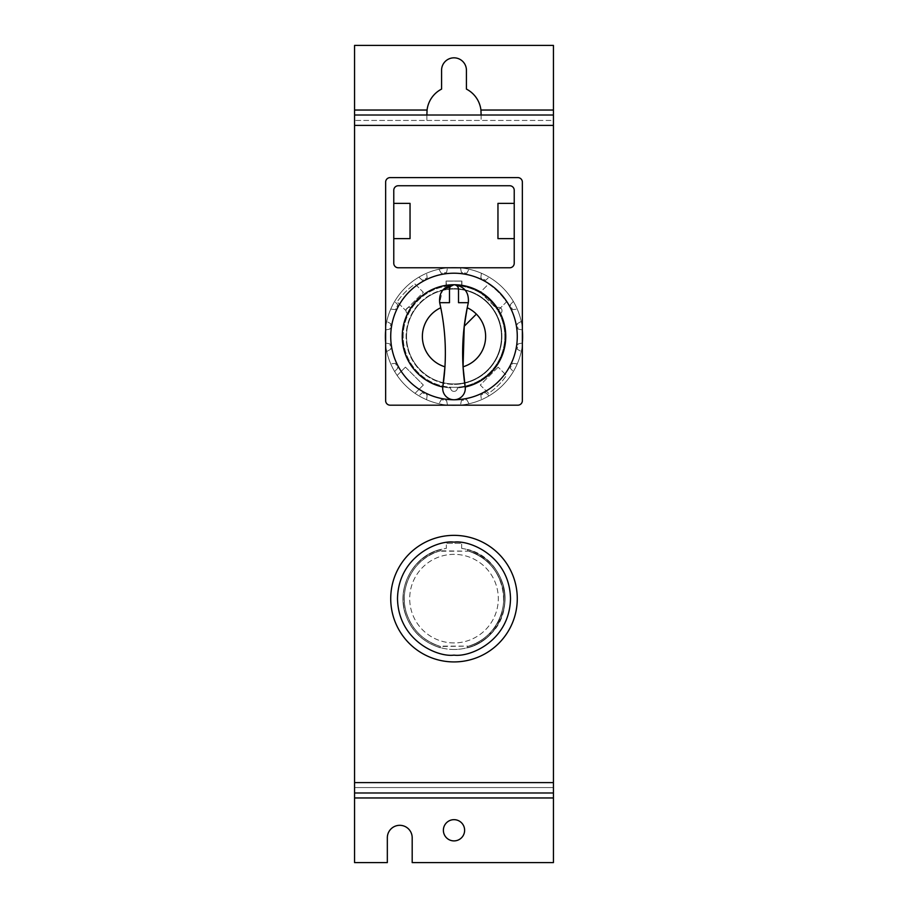 <?xml version="1.0" encoding="UTF-8"?>
<svg xmlns="http://www.w3.org/2000/svg" width="908" height="908" viewBox="0 0 908 908"><rect width="100%" height="100%" fill="white"/><g stroke="black" fill="none" stroke-linecap="round" stroke-linejoin="round"><path stroke-width="0.68" stroke-dasharray="4.54 3.41" d="M461.684 286.213A50.848 50.848 0 0 1 504.7 340.33A50.848 50.848 0 0 1 454 387.33A50.848 50.848 0 0 0 504.7 340.33A50.848 50.848 0 0 0 461.684 286.213L461.684 281.117L461.684 286.213M461.684 548.375A50.848 50.848 0 0 1 504.7 602.492A50.848 50.848 0 0 1 454 649.481A50.848 50.848 0 0 0 504.7 602.492A50.848 50.848 0 0 0 461.684 548.375L461.684 543.268L461.684 548.375M426.885 112.24L426.885 120.435L481.115 120.435L481.115 115.01M454 819.663A10.624 10.624 0 0 0 443.376 830.287A10.624 10.624 0 0 0 454 840.899A10.624 10.624 0 0 0 464.624 830.287A10.624 10.624 0 0 0 454 819.663M454 387.33A50.848 50.848 0 0 1 403.3 340.33A50.848 50.848 0 0 1 446.316 286.213L446.316 281.117L461.684 281.117L446.316 281.117L446.316 286.213A50.848 50.848 0 0 0 403.3 340.33A50.848 50.848 0 0 0 454 387.33M454 649.481A50.848 50.848 0 0 1 403.3 602.492A50.848 50.848 0 0 1 446.316 548.375L446.316 543.268L461.684 543.268L446.316 543.268L446.316 548.375A50.848 50.848 0 0 0 403.3 602.492A50.848 50.848 0 0 0 454 649.481M426.885 115.01L426.885 120.435L354.563 120.435L354.563 862.6L387.33 862.6L387.33 837.744A12.428 12.428 0 0 1 399.758 825.315A12.428 12.428 0 0 1 412.187 837.744L412.187 862.6L553.437 862.6L553.437 120.435L354.563 120.435L354.563 45.4L553.437 45.4L553.437 120.435L481.115 120.435L481.115 112.24M354.563 787.565L553.437 787.565L354.563 787.565M553.437 110.038L480.934 110.038A27.115 27.115 0 0 0 466.428 89.097L466.428 70.257A12.428 12.428 0 0 0 454 57.828A12.428 12.428 0 0 0 441.572 70.257L441.572 89.097A27.115 27.115 0 0 0 427.066 110.038L354.563 110.038M454 661.921A63.276 63.276 0 0 0 517.276 598.633A63.276 63.276 0 0 0 454 535.357A63.276 63.276 0 0 0 390.724 598.633A63.276 63.276 0 0 0 454 661.921M467.563 646.473C493.237 640.095 509.263 610.868 502.022 585.774C496.653 568.124 485.167 556.468 467.563 550.804L467.563 549.454L467.563 550.804A49.724 49.724 0 0 1 467.563 646.473C476.076 643.942 483.272 639.72 489.128 633.818L490.967 633.795C517.594 608.11 503.838 557.796 467.563 549.454C485.349 555.038 497.141 566.615 502.93 584.207C511.181 610.346 494.633 641.286 467.563 647.813L467.563 646.473C493.237 640.095 509.263 610.868 502.022 585.774C496.653 568.124 485.167 556.468 467.563 550.804C485.167 556.468 496.653 568.124 502.022 585.774C509.263 610.868 493.237 640.095 467.563 646.473C493.237 640.095 509.263 610.868 502.022 585.774C496.653 568.124 485.167 556.468 467.563 550.804L467.563 550.804C485.167 556.468 496.653 568.124 502.022 585.774C509.263 610.868 493.237 640.095 467.563 646.473C493.237 640.095 509.263 610.868 502.022 585.774C496.653 568.124 485.167 556.468 467.563 550.804C503.157 559.192 516.073 609.189 489.162 633.795C516.073 609.189 503.157 559.192 467.563 550.804C485.167 556.468 496.653 568.124 502.022 585.774C509.263 610.868 493.237 640.095 467.563 646.473C493.237 640.095 509.263 610.868 502.022 585.774C496.653 568.124 485.167 556.468 467.563 550.804C485.167 556.468 496.653 568.124 502.022 585.774C509.263 610.868 493.237 640.095 467.563 646.473L467.563 647.813C476.904 645.1 484.702 640.424 490.967 633.795L489.162 633.795C483.283 639.709 476.087 643.931 467.563 646.473L467.563 647.813C494.633 641.286 511.181 610.346 502.93 584.207C497.141 566.615 485.349 555.038 467.563 549.454C485.349 555.038 497.141 566.615 502.93 584.207C511.181 610.346 494.633 641.286 467.563 647.813L467.563 646.473L467.563 647.813C494.633 641.286 511.181 610.346 502.93 584.207C497.141 566.615 485.349 555.038 467.563 549.454C485.349 555.038 497.141 566.615 502.93 584.207C511.181 610.346 494.633 641.286 467.563 647.813L467.563 646.099L440.437 646.099L440.437 647.813L440.437 646.473A49.724 49.724 0 0 1 440.437 550.804C414.763 557.171 398.737 586.398 405.978 611.504C411.347 629.142 422.833 640.798 440.437 646.473L467.563 646.099L467.563 647.813L467.563 646.473A49.724 49.724 0 0 0 467.563 550.804C485.167 556.468 496.653 568.124 502.022 585.774C509.263 610.868 493.237 640.095 467.563 646.473M440.437 549.454C413.367 555.991 396.819 586.931 405.07 613.07C410.859 630.663 422.651 642.24 440.437 647.813L440.437 646.473L440.437 647.813C422.651 642.24 410.859 630.663 405.07 613.07C396.819 586.931 413.367 555.991 440.437 549.454L440.437 550.804C414.763 557.171 398.737 586.398 405.978 611.504C411.347 629.142 422.833 640.798 440.437 646.473C422.833 640.798 411.347 629.142 405.978 611.504C398.737 586.398 414.763 557.171 440.437 550.804C414.763 557.171 398.737 586.398 405.978 611.504C411.347 629.142 422.833 640.798 440.437 646.473C422.833 640.798 411.347 629.142 405.978 611.504C398.737 586.398 414.763 557.171 440.437 550.804C414.763 557.171 398.737 586.398 405.978 611.504C411.347 629.142 422.833 640.798 440.437 646.473C422.833 640.798 411.347 629.142 405.978 611.504C398.737 586.398 414.763 557.171 440.437 550.804C414.763 557.171 398.737 586.398 405.978 611.504C411.347 629.142 422.833 640.798 440.437 646.473C422.833 640.798 411.347 629.142 405.978 611.504C398.737 586.398 414.763 557.171 440.437 550.804C414.763 557.171 398.737 586.398 405.978 611.504C411.347 629.142 422.833 640.798 440.437 646.473C422.833 640.798 411.347 629.142 405.978 611.504C398.737 586.398 414.763 557.171 440.437 550.804L467.563 551.179L440.437 551.179L440.437 549.454C413.367 555.991 396.819 586.931 405.07 613.07C410.859 630.663 422.651 642.24 440.437 647.813C422.651 642.24 410.859 630.663 405.07 613.07C396.819 586.931 413.367 555.991 440.437 549.454L440.437 550.804L440.437 549.454C413.367 555.991 396.819 586.931 405.07 613.07C410.859 630.663 422.651 642.24 440.437 647.813C422.651 642.24 410.859 630.663 405.07 613.07C396.819 586.931 413.367 555.991 440.437 549.454L440.437 550.804L440.437 549.454M454 642.932A44.299 44.299 0 0 1 409.701 598.633A44.299 44.299 0 0 1 454 554.345A44.299 44.299 0 0 1 498.299 598.633A44.299 44.299 0 0 1 454 642.932A44.299 44.299 0 0 1 409.701 598.633A44.299 44.299 0 0 1 454 554.345A44.299 44.299 0 0 1 498.299 598.633A44.299 44.299 0 0 1 454 642.932M489.128 633.818L490.967 633.795L489.128 633.818M440.437 550.804A49.724 49.724 0 0 0 440.437 646.473C422.833 640.798 411.347 629.142 405.978 611.504C398.737 586.398 414.763 557.171 440.437 550.804M498.628 307.324A3.394 3.394 0 0 1 500.217 313.714A51.529 51.529 0 0 1 457.394 387.898A3.394 3.394 0 0 1 454 391.405A3.394 3.394 0 0 1 450.606 387.898A51.529 51.529 0 0 1 407.783 313.714A3.394 3.394 0 0 1 409.372 307.324A3.394 3.394 0 0 1 411.165 307.846A51.529 51.529 0 0 1 446.089 285.566L446.089 281.049L461.911 281.049L461.911 285.566A51.529 51.529 0 0 1 496.835 307.846A3.394 3.394 0 0 1 501.908 309.9A3.394 3.394 0 0 1 500.217 313.714A51.529 51.529 0 0 1 457.394 387.898A3.394 3.394 0 0 1 454 391.405A3.394 3.394 0 0 1 450.606 387.898A51.529 51.529 0 0 1 407.783 313.714A3.394 3.394 0 0 1 409.372 307.324A3.394 3.394 0 0 1 411.165 307.846A51.529 51.529 0 0 1 446.089 285.566L446.089 281.049L461.911 281.049L461.911 285.566A51.529 51.529 0 0 1 496.835 307.846A3.394 3.394 0 0 1 498.628 307.324M465.168 386.774L465.202 387.012A11.305 11.305 0 0 1 454 399.758A63.276 63.276 0 0 1 390.724 336.482A63.276 63.276 0 0 1 454 273.206A63.276 63.276 0 0 0 390.724 336.482A63.276 63.276 0 0 0 454 399.758A63.276 63.276 0 0 0 517.276 336.482A63.276 63.276 0 0 0 454 273.206A63.276 63.276 0 0 1 517.276 336.482A63.276 63.276 0 0 1 454 399.758A63.276 63.276 0 0 0 517.276 336.482A63.276 63.276 0 0 0 454 273.206A63.276 63.276 0 0 0 390.724 336.482A63.276 63.276 0 0 0 454 399.758A11.305 11.305 0 0 1 442.798 387.012L442.832 386.774M522.361 182.122A4.517 4.517 0 0 0 517.844 177.605L390.156 177.605A4.517 4.517 0 0 0 385.639 182.122L385.639 400.666A4.517 4.517 0 0 0 390.156 405.184L517.844 405.184A4.517 4.517 0 0 0 522.361 400.666L522.361 182.122M410.041 203.369L410.041 238.622L393.777 238.622L393.777 203.369L410.041 203.369M514.223 238.622L497.959 238.622L497.959 203.369L514.223 203.369L514.223 263.263A4.517 4.517 0 0 1 509.706 267.781L398.294 267.781A4.517 4.517 0 0 1 393.777 263.263L393.777 238.622M393.777 203.369L393.777 190.26A4.517 4.517 0 0 1 398.294 185.743L509.706 185.743A4.517 4.517 0 0 1 514.223 190.26L514.223 203.369M460.504 267.86A68.929 68.929 0 0 0 385.071 336.482A68.929 68.929 0 0 0 454 405.411A68.929 68.929 0 0 0 522.929 336.482A68.929 68.929 0 0 0 386.729 321.466A68.929 68.929 0 0 0 517.254 363.881A68.929 68.929 0 0 0 460.504 267.86L461.4 272.445L466.757 273.285L469.016 269.211L466.757 273.285L461.4 272.445L460.504 267.86M454 383.936A47.454 47.454 0 0 1 442.344 290.481A47.454 47.454 0 0 1 454 289.028A47.454 47.454 0 0 0 406.546 336.482A47.454 47.454 0 0 0 454 383.936A47.454 47.454 0 0 0 501.454 336.482A47.454 47.454 0 0 0 454 289.028A47.454 47.454 0 0 1 464.601 382.745A47.454 47.454 0 0 1 454 383.936A47.454 47.454 0 0 0 501.454 336.482A47.454 47.454 0 0 0 454 289.028A47.454 47.454 0 0 1 501.454 336.482A47.454 47.454 0 0 1 454 383.936A47.454 47.454 0 0 1 406.546 336.482A47.454 47.454 0 0 1 454 289.028A47.454 47.454 0 0 0 406.546 336.482A47.454 47.454 0 0 0 454 383.936M498.163 367.138L480.264 385.037L488.572 393.346A68.929 68.929 0 0 0 506.471 375.447L498.163 367.138L506.471 375.447A68.929 68.929 0 0 1 488.572 393.346L480.264 385.037L498.163 367.138M498.163 310.218L506.471 301.91A68.929 68.929 0 0 0 488.572 284.011L480.264 292.319L498.163 310.218L480.264 292.319L488.572 284.011A68.929 68.929 0 0 1 506.471 301.91L498.163 310.218M405.445 310.218L423.344 292.319L415.035 284.011A68.929 68.929 0 0 0 397.136 301.91L405.445 310.218L397.136 301.91A68.929 68.929 0 0 1 415.035 284.011L423.344 292.319L405.445 310.218M405.445 367.138L397.136 375.447L405.445 367.138L423.344 385.037L405.445 367.138M394.662 371.554L397.84 368.137L395.377 363.302L390.746 363.881L395.377 363.302L397.84 368.137L394.662 371.554M386.729 351.498L390.803 349.239L389.963 343.882L385.378 342.986L389.963 343.882L390.803 349.239L386.729 351.498M385.378 329.979L389.963 329.082L390.803 323.725L386.729 321.466L390.803 323.725L389.963 329.082L385.378 329.979M390.746 309.095L395.377 309.662L397.84 304.827L394.662 301.411L397.84 304.827L395.377 309.662L390.746 309.095M418.929 277.144L422.345 280.322L427.18 277.859L426.601 273.229L427.18 277.859L422.345 280.322L418.929 277.144M438.984 269.211L441.243 273.285L446.6 272.445L447.496 267.86L446.6 272.445L441.243 273.285L438.984 269.211M481.399 273.229L480.82 277.859L485.655 280.322L489.071 277.144L485.655 280.322L480.82 277.859L481.399 273.229M513.338 301.411L510.16 304.827L512.623 309.662L517.254 309.095L512.623 309.662L510.16 304.827L513.338 301.411M521.271 321.466L517.197 323.725L518.037 329.082L522.622 329.979L518.037 329.082L517.197 323.725L521.271 321.466M522.622 342.986L518.037 343.882L517.197 349.239L521.271 351.498L517.197 349.239L518.037 343.882L522.622 342.986M517.254 363.881L512.623 363.302L510.16 368.137L513.338 371.554L510.16 368.137L512.623 363.302L517.254 363.881M489.071 395.82L485.655 392.642L480.82 395.105L481.399 399.736L480.82 395.105L485.655 392.642L489.071 395.82M469.016 403.754L466.757 399.679L461.4 400.519L460.504 405.104L461.4 400.519L466.757 399.679L469.016 403.754M447.496 405.104L446.6 400.519L441.243 399.679L438.984 403.754L441.243 399.679L446.6 400.519L447.496 405.104M426.601 399.736L427.18 395.105L422.345 392.642L418.929 395.82L422.345 392.642L427.18 395.105L426.601 399.736M415.035 393.346L423.344 385.037L415.035 393.346M454 284.726L454 284.726C464.499 286.179 469.266 292.172 468.324 302.693L467.223 307.744M440.777 307.744L439.676 302.693L442.514 290.265M454 288.574A47.908 47.908 0 0 1 501.908 336.482A47.908 47.908 0 0 1 454 384.39A47.908 47.908 0 0 0 501.908 336.482A47.908 47.908 0 0 0 454 288.574A47.908 47.908 0 0 0 406.092 336.482A47.908 47.908 0 0 0 454 384.39A47.908 47.908 0 0 1 406.092 336.482A47.908 47.908 0 0 1 454 288.574M449.483 302.693L449.483 289.255M458.517 289.255L458.517 302.693M354.563 782.594L553.437 782.594M553.437 125.406L354.563 125.406M553.437 797.962L354.563 797.962M490.411 632.49L490.967 633.795"/><path stroke-width="1.36" d="M481.115 115.01L480.934 110.038L553.437 110.038L553.437 115.01L354.563 115.01L354.563 792.99L553.437 792.99L553.437 115.01L354.563 115.01L354.563 110.038L427.066 110.038L426.885 115.01M454 840.899A10.624 10.624 0 0 1 443.376 830.287A10.624 10.624 0 0 1 454 819.663A10.624 10.624 0 0 1 464.624 830.287A10.624 10.624 0 0 1 454 840.899M354.563 797.962L354.563 862.6L387.33 862.6L387.33 837.744A12.428 12.428 0 0 1 399.758 825.315A12.428 12.428 0 0 1 412.187 837.744L412.187 862.6L553.437 862.6L553.437 797.962L354.563 797.962L354.563 792.99L553.437 792.99L553.437 797.962M553.437 110.038L553.437 45.4L354.563 45.4L354.563 110.038M426.885 114.635L427.066 110.038A27.115 27.115 0 0 1 441.572 89.097L441.572 70.257A12.428 12.428 0 0 1 454 57.828A12.428 12.428 0 0 1 466.428 70.257L466.428 89.097A27.115 27.115 0 0 1 480.934 110.038L481.115 114.635M454 535.357A63.276 63.276 0 0 0 390.724 598.633A63.276 63.276 0 0 0 454 661.921A63.276 63.276 0 0 0 517.276 598.633A63.276 63.276 0 0 0 454 535.357A63.276 63.276 0 0 1 517.276 598.633A63.276 63.276 0 0 1 454 661.921M454 399.758L454 399.758A63.276 63.276 0 0 1 390.724 336.482A63.276 63.276 0 0 1 454 273.206A63.276 63.276 0 0 1 517.276 336.482A63.276 63.276 0 0 1 454 399.758M517.844 177.605L390.156 177.605A4.517 4.517 0 0 0 385.639 182.122L385.639 400.666A4.517 4.517 0 0 0 390.156 405.184L517.844 405.184A4.517 4.517 0 0 0 522.361 400.666L522.361 182.122A4.517 4.517 0 0 0 517.844 177.605M393.777 238.622L410.041 238.622L410.041 203.369L393.777 203.369M393.777 190.26L393.777 263.263A4.517 4.517 0 0 0 398.294 267.781L509.706 267.781A4.517 4.517 0 0 0 514.223 263.263L514.223 190.26A4.517 4.517 0 0 0 509.706 185.743L398.294 185.743A4.517 4.517 0 0 0 393.777 190.26M514.223 203.369L497.959 203.369L497.959 238.622L514.223 238.622M464.238 326.244L476.371 314.111A31.644 31.644 0 0 0 467.223 307.744L464.238 326.244L463.057 366.798L465.168 386.774A226.001 226.001 0 0 1 468.324 302.693L458.517 302.693L458.517 289.255A4.517 4.517 0 0 0 454 284.726A4.517 4.517 0 0 0 449.483 289.255L449.483 302.693L439.676 302.693C438.859 292.251 443.637 286.258 454 284.726A51.756 51.756 0 0 1 465.202 387.012M442.514 290.265L454 284.726C456.724 285.021 458.234 286.519 458.517 289.255M442.798 387.012A51.756 51.756 0 0 1 454 284.726C464.363 286.258 469.141 292.251 468.324 302.693M449.483 289.255C449.766 286.519 451.276 285.021 454 284.726M439.676 302.693A226.001 226.001 0 0 1 442.832 386.774L444.943 366.798C446.134 346.935 444.75 327.243 440.777 307.744A31.644 31.644 0 0 0 444.943 366.798M465.168 386.774A11.305 11.305 0 0 1 454 399.758A11.305 11.305 0 0 1 442.832 386.774M354.563 782.594L553.437 782.594M553.437 125.406L354.563 125.406M454 655.133C437.474 657.403 398.272 640.458 397.5 598.633C398.272 556.82 437.474 539.863 454 542.133C470.526 539.863 509.729 556.82 510.5 598.633C509.729 640.458 470.526 657.403 454 655.133M476.371 314.111A31.644 31.644 0 0 1 463.057 366.798"/></g></svg>
